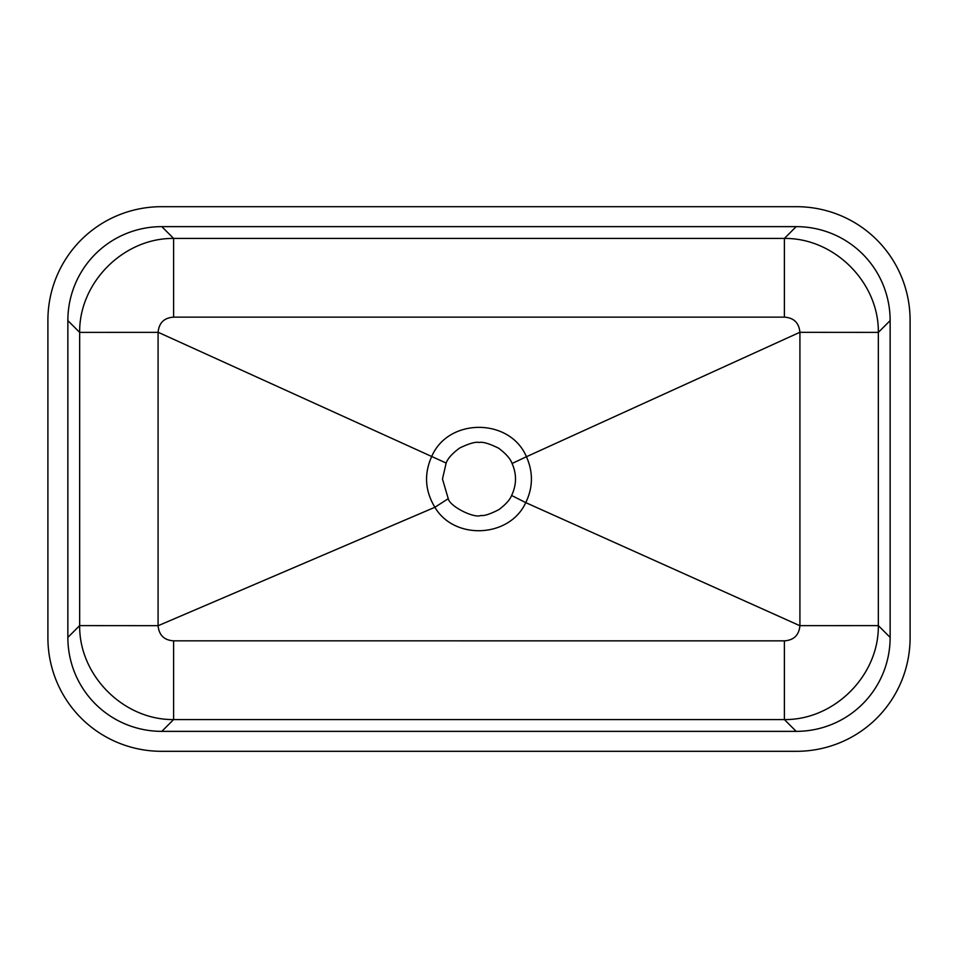 <?xml version="1.0" encoding="UTF-8"?>
<svg xmlns="http://www.w3.org/2000/svg" width="958" height="958" viewBox="0 0 958 958"><rect width="100%" height="100%" fill="white"/><g stroke="black" fill="none" stroke-linecap="round" stroke-linejoin="round"><path stroke-width="1.44" d="M799.882 332.27L526.433 456.738C533.283 472.15 533.067 487.454 525.762 502.627C509.644 537.893 454.391 540.54 434.884 507.273L158.106 625.718M799.918 332.33L799.918 625.61C799.032 635.13 793.859 640.219 784.386 640.854L173.614 640.842C164.189 640.231 159.004 635.178 158.082 625.67L158.082 332.39C158.98 322.858 164.153 317.769 173.614 317.146L784.386 317.134C793.835 317.781 799.008 322.846 799.918 332.33L878.342 332.39C878.929 282.454 834.334 237.859 784.386 238.434L173.614 238.434L173.614 317.146M448.248 498.699L434.884 507.273C424.909 490.712 423.903 473.659 431.866 456.104C448.763 417.46 510.123 417.892 526.433 456.738L512.063 463.492C510.47 458.822 506.004 453.745 498.651 448.224C489.251 443.566 482.772 441.65 479.251 442.476C475.743 441.602 469.228 443.434 459.744 447.973C452.272 453.457 447.745 458.475 446.153 463.049L442.476 479L448.248 498.699C449.853 506.471 474.054 518.589 480.88 515.476C484.149 516.063 490.161 514.111 498.938 509.596C505.824 504.363 510.039 499.645 511.596 495.466C516.649 484.832 516.805 474.174 512.063 463.492M796.397 751.312L161.603 751.312A115.583 114.325 135 0 1 47.9 637.621L47.9 320.379A115.583 114.325 -135 0 1 161.603 206.689L796.397 206.689A115.583 114.325 -45 0 1 910.1 320.379L910.1 637.621A115.583 114.325 45 0 1 796.397 751.312M796.182 731.361L161.818 731.361A95.513 94.471 135 0 1 67.862 637.405L67.862 320.595A95.513 94.471 -135 0 1 161.818 226.639L796.182 226.639A95.513 94.471 -45 0 1 890.138 320.595L890.138 637.405A95.513 94.471 45 0 1 796.182 731.361L784.386 719.566C834.334 720.141 878.929 675.546 878.342 625.61L878.342 332.39L890.138 320.595M784.386 640.854L784.386 719.566L173.614 719.566L173.614 640.842M799.918 625.646L878.342 625.61L890.138 637.405M784.386 317.134L784.386 238.434L796.182 226.639M161.818 226.639L173.614 238.434C123.666 237.859 79.071 282.454 79.658 332.39L79.658 625.61L158.082 625.67M67.862 320.595L79.658 332.39L158.082 332.354M67.862 637.405L79.658 625.61C79.071 675.546 123.666 720.141 173.614 719.566L161.818 731.361M511.596 495.466L525.762 502.627L799.858 625.718M446.153 463.049L158.142 332.282"/></g></svg>
